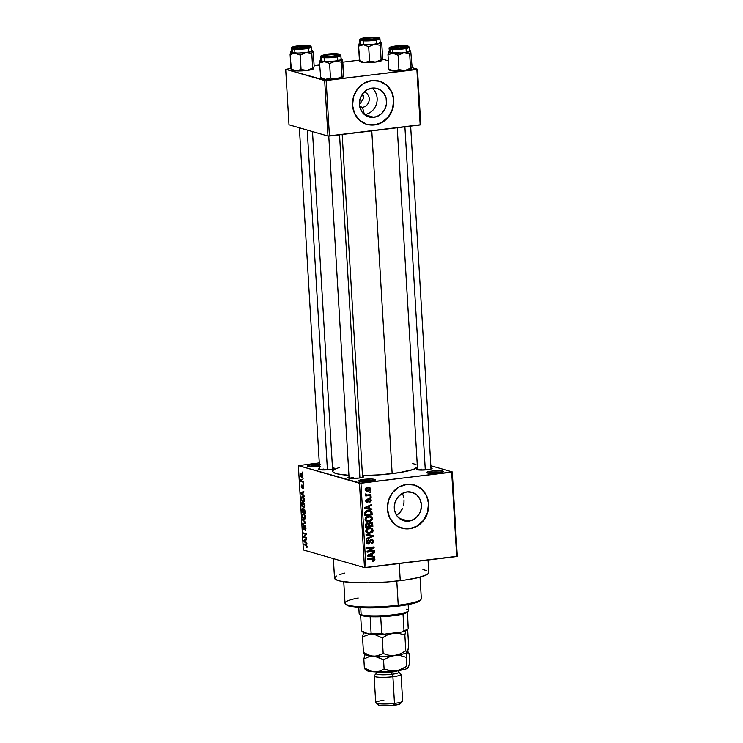 <?xml version="1.0" encoding="UTF-8"?>
<svg xmlns="http://www.w3.org/2000/svg" width="743" height="743" viewBox="0 0 743 743"><rect width="100%" height="100%" fill="white"/><g stroke="black" fill="none" stroke-linecap="round" stroke-linejoin="round"><path stroke-width="1.11" d="M432.222 472.316A7.309 1.087 -3.4 0 0 428.256 473.17A7.309 1.087 176.6 0 1 432.222 472.316L432.287 473.384L432.222 472.316A7.309 1.087 176.6 0 1 441.909 472.362A7.309 1.087 -3.4 0 0 432.222 472.316L431.72 471.081L432.222 472.316M438.361 472.994A8.433 1.254 176.6 0 1 426.723 472.724A8.433 1.254 176.6 0 1 431.72 471.081L439.624 470.718L443.45 471.536L438.361 472.994L430.448 473.356L427.309 472.985L426.761 472.288L431.72 471.081A8.433 1.254 176.6 0 1 440.153 470.746A8.433 1.254 176.6 0 1 443.367 471.731A8.433 1.254 176.6 0 1 438.361 472.994M312.803 465.815A7.309 1.087 -3.4 0 0 308.837 466.669A7.309 1.087 176.6 0 1 312.803 465.815L312.868 466.873L312.803 465.815A7.309 1.087 176.6 0 1 319.444 465.489A7.309 1.087 -3.4 0 0 312.803 465.815L312.292 464.57L312.803 465.815M320.382 466.288L318.942 466.493A8.433 1.254 176.6 0 1 307.305 466.214A8.433 1.254 176.6 0 1 312.292 464.57L320.205 464.217M364.172 480.619A7.309 1.087 -3.4 0 0 360.197 481.473A7.309 1.087 176.6 0 1 364.172 480.619L364.228 481.687L364.172 480.619A7.309 1.087 176.6 0 1 373.85 480.665A7.309 1.087 -3.4 0 0 364.172 480.619L363.661 479.384L364.172 480.619M370.302 481.297A8.433 1.254 176.6 0 1 358.674 481.018A8.433 1.254 176.6 0 1 363.661 479.384L371.565 479.021L375.401 479.839L370.302 481.297L362.398 481.659L358.563 480.842L363.661 479.384A8.433 1.254 176.6 0 1 372.094 479.049A8.433 1.254 176.6 0 1 375.317 480.034A8.433 1.254 176.6 0 1 370.302 481.297M359.826 107.094A7.867 7.179 106.1 0 0 362.491 107.308L364.432 114.561L362.491 107.308A7.867 7.179 -73.9 0 1 359.844 107.103A7.867 7.179 -73.9 0 1 359.826 107.094M359.696 106.509L362.491 107.308L359.696 106.509M373.859 117.31A14.795 13.495 -73.9 0 1 368.89 116.92A14.795 13.495 -73.9 0 1 359.491 101.642A14.795 13.495 -73.9 0 1 372.122 88.101L377.379 88.575L381.967 91.203L383.787 93.209L386.128 98.234L386.471 103.927L384.753 109.444L381.252 113.93L376.487 116.707L371.194 117.348L366.169 115.769L362.185 112.193L359.844 107.178L359.417 104.354L360.123 98.643L362.779 93.544L366.996 89.847L372.122 88.101A14.795 13.495 -73.9 0 1 377.091 88.491A14.795 13.495 -73.9 0 1 386.49 103.76A14.795 13.495 -73.9 0 1 373.859 117.31L364.479 114.608L373.859 117.31M366.847 124.332A22.485 20.507 106.1 0 0 374.305 124.898L374.481 124.954A22.485 20.507 -73.9 0 1 366.94 124.36A22.485 20.507 -73.9 0 1 352.656 101.141A22.485 20.507 -73.9 0 1 371.844 80.56L364.051 83.207L357.652 88.835L353.603 96.581L352.544 105.274L354.615 113.568L359.519 120.227L366.494 124.22L374.481 124.954L382.274 122.298L388.682 116.67L392.722 108.924L393.79 100.24L391.719 91.937L386.815 85.278L379.84 81.284L371.844 80.56A22.485 20.507 -73.9 0 1 379.394 81.154A22.485 20.507 -73.9 0 1 393.679 104.364A22.485 20.507 -73.9 0 1 374.481 124.954L374.305 124.898A22.485 20.507 106.1 0 0 393.493 104.364A22.485 20.507 106.1 0 0 379.301 81.126M408.724 521.131A14.795 13.495 -73.9 0 1 403.765 520.741A14.795 13.495 -73.9 0 1 394.366 505.463A14.795 13.495 -73.9 0 1 406.988 491.922L412.254 492.395L416.842 495.024L420.064 499.407L421.43 504.868L420.733 510.58L419.628 513.264L416.117 517.75L411.362 520.527L406.059 521.168L401.044 519.589L397.059 516.014L394.719 510.998L394.292 508.184L394.988 502.463L397.654 497.364L401.861 493.668L406.988 491.922A14.795 13.495 -73.9 0 1 411.956 492.312A14.795 13.495 -73.9 0 1 421.355 507.58A14.795 13.495 -73.9 0 1 408.724 521.131L399.353 518.428L408.724 521.131M401.712 528.152A22.485 20.507 106.1 0 0 409.179 528.719L409.356 528.775A22.485 20.507 -73.9 0 1 401.805 528.18A22.485 20.507 -73.9 0 1 387.521 504.961A22.485 20.507 -73.9 0 1 406.718 484.38L398.926 487.036L392.518 492.655L388.478 500.401L387.409 509.094L389.49 517.397L394.384 524.047L397.672 526.425L405.306 528.84L409.356 528.775L417.148 526.118L423.556 520.49L427.596 512.744L428.665 504.06L426.584 495.757L421.69 489.098L414.715 485.105L406.718 484.38A22.485 20.507 -73.9 0 1 414.269 484.975A22.485 20.507 -73.9 0 1 428.553 508.184A22.485 20.507 -73.9 0 1 409.356 528.775L409.179 528.719A22.485 20.507 106.1 0 0 428.367 508.184A22.485 20.507 106.1 0 0 414.167 484.947M323.799 469.065A6.743 1.003 -3.4 0 0 320.242 469.808A6.743 1.003 176.6 0 1 323.799 469.065L323.855 469.975L323.799 469.065M332.975 468.972L329.493 469.613A7.867 1.17 176.6 0 1 318.636 469.362A7.867 1.17 176.6 0 1 319.62 468.527M430.736 467.811L432.12 468.378L431.562 468.861L427.364 469.743A7.867 1.17 176.6 0 1 416.507 469.483A7.867 1.17 176.6 0 1 417.492 468.647M353.204 477.545A6.743 1.003 -3.4 0 0 349.647 478.288A6.743 1.003 176.6 0 1 353.204 477.545M362.268 476.161L363.652 476.727L363.086 477.21L358.897 478.093A7.867 1.17 176.6 0 1 348.04 477.833A7.867 1.17 176.6 0 1 349.024 476.997M333.087 467.719A7.867 1.17 176.6 0 1 334.174 468.434A7.867 1.17 176.6 0 1 329.493 469.613L319.917 469.762L318.533 469.195L319.806 468.471M421.671 469.195L421.727 470.105L421.671 469.195A6.743 1.003 176.6 0 0 418.114 469.929M428.497 571.822L428.618 573.197L426.937 574.645L418.476 577.562L404.406 580.144L386.88 581.992L368.556 582.818L352.228 582.512L340.378 581.11L335.548 579.456L334.526 578.156A47.218 7.003 -3.4 0 0 400.254 580.682L399.232 563.538L400.254 580.682A47.218 7.003 -3.4 0 0 428.785 572.528L428.042 560.027M417.817 466.855L413.192 469.502L399.474 472.613L380.054 474.814L362.454 475.585A42.722 6.334 -3.4 0 0 392.155 473.635L371.788 130.87L392.155 473.635A42.722 6.334 -3.4 0 0 417.417 467.356M360.216 103.723L360.866 102.515L360.216 103.723M359.148 103.036L360.578 103.779L359.148 103.036M362.881 94.565L361.98 94.667L362.881 94.565M363.271 95.503L363.448 98.54L360.866 102.515L363.448 98.54L362.593 94.045L363.271 95.503M430.838 465.75L452.283 471.935L457.298 556.275L452.283 471.935L430.838 465.75M359.473 483.256L364.488 567.596L303.385 549.978L298.37 465.638L359.473 483.256L451.698 472.186L456.704 556.535L365.965 567.596L360.949 483.256L452.283 471.935L451.698 472.186L456.704 556.535L457.298 556.275L364.488 567.596L365.965 567.596L360.949 483.256L298.37 465.638L319.286 462.908L298.37 465.638L303.385 549.978L364.488 567.596L359.473 483.256M301.621 473.412L300.59 475.056L301.881 477.359L302.522 477.275L301.881 477.359L302.93 475.724L302.197 473.746L301.036 473.467L300.599 475.176L301.091 476.755L302.076 477.396L302.93 475.724L301.286 473.375M303.237 481.51L301.593 480.916L300.971 479.374L301.017 481.575L303.274 482.226L303.237 481.51L301.593 480.916L300.971 479.374L301.017 481.575L303.274 482.226L303.237 481.51M302.772 485.151L302.54 487.25L301.918 487.482L301.593 486.489L301.816 484.975L301.268 486.424L302.234 488.179L302.68 485.996L303.348 485.811L302.977 488.578L303.599 487.064L303.06 485.328L302.317 485.42L302.02 487.454L301.816 484.975L301.277 486.581L302.141 488.216L302.949 485.913L303.311 488.457L303.599 487.064L302.624 485.133M302.587 496.5L301.203 497.717L301.333 500.801L303.023 500.596L301.333 500.801L304.435 501.692L304.017 497.996L302.587 496.5L301.286 497.281L301.333 500.801L304.435 501.692L304.305 499.621L302.085 496.445M302.559 508.491L302.02 512.401L303.711 512.196L302.02 512.401L305.122 513.292L304.853 509.986L303.952 508.695L303.246 509.438L302.652 508.528L302.011 508.844L302.02 512.401L305.122 513.292L303.952 508.695L303.246 509.438L302.401 508.472M305.661 522.44L302.429 519.329L305.327 522.728L302.689 523.601L302.726 524.335L305.707 523.128L302.429 519.329L305.327 522.728L302.689 523.601L302.726 524.335L305.707 523.128L305.661 522.44M306.562 537.505L304.082 536.79L306.385 534.533L306.339 533.771L303.237 532.88L303.283 533.585L305.763 534.301L303.46 536.567L303.506 537.319L306.599 538.211L306.562 537.505L304.082 536.79L306.385 534.533L306.339 533.771L303.237 532.88L303.283 533.585L305.763 534.301L303.46 536.567L303.506 537.319L306.599 538.211L306.562 537.505M306.98 547.526L306.692 545.028L303.896 543.978L303.943 544.684L306.543 545.576L306.255 547.73L306.943 547.582L307.128 546.486L306.005 544.582L303.896 543.978L303.943 544.684L306.488 545.52L306.255 547.73L306.98 547.526L306.255 547.73M306.915 543.43L305.949 542.548L305.8 540.105L306.692 539.762L306.645 539.019L303.683 540.384L306.952 544.164L305.949 542.548L305.8 540.105L303.683 540.384L303.729 541.127L306.952 544.164L306.915 543.43M305.011 525.663L304.342 526.518L304.806 526.462L304.509 528.7L303.803 528.877L303.228 527.409L303.664 525.468L302.865 527.326L304.147 529.545L305.057 526.369L305.624 526.295L305.057 526.369L306.023 527.911L305.132 530.158L306.042 528.115L305.364 525.905L304.435 526.081L303.971 528.886L303.237 527.539L303.664 525.468L302.865 527.326L303.348 529.155L304.138 529.555L305.224 526.462L305.661 528.617L305.048 529.434L305.614 530.065L306.042 528.115L304.834 525.645M303.636 513.859C302.772 513.487 302.29 514.24 302.206 516.116L303.998 519.32L305.113 518.781L305.187 515.837L303.785 513.905L302.345 514.685L302.54 517.741L303.441 519.051L304.537 519.32L305.382 517.035L304.788 514.88L303.218 513.812M302.949 502.259C302.076 501.887 301.602 502.639 301.509 504.516L303.311 507.71L304.5 507.005L304.5 504.228L302.949 502.259L301.649 503.085L301.853 506.141L303.85 507.72L304.695 505.435L304.101 503.28L302.531 502.212M304.082 495.804L303.116 494.931L302.977 492.488L303.868 492.145L303.822 491.402L300.859 492.767L304.128 496.547L303.116 494.931L302.977 492.488L303.868 492.145L303.822 491.402L300.859 492.767L300.896 493.501L304.128 496.547L304.082 495.804M303.358 483.535L303.395 484.241L303.358 483.535M303.07 478.687L302.661 479.272L303.07 478.687M302.67 472.028L302.271 472.613L302.67 472.028M370.803 491.81L369.773 491.931L369.819 492.637L370.85 492.516L370.803 491.81L369.773 491.931L369.819 492.637L370.85 492.516L370.803 491.81M371.091 496.649L370.06 496.779L370.107 497.485L371.138 497.355L371.091 496.649L370.06 496.779L370.107 497.485L371.138 497.355L371.091 496.649M371.825 508.927L369.633 508.574L369.485 506.132L371.602 505.259L371.565 504.525L364.479 507.655L364.525 508.398L371.871 509.67L371.825 508.927L369.633 508.574L369.485 506.132L371.602 505.259L371.565 504.525L364.479 507.655L364.525 508.398L371.871 509.67L371.825 508.927M368.045 521.038L367.274 521.187L369.039 521.697L371.704 520.49L372.494 518.846L371.946 517.174L370.432 516.32L368.324 516.301L365.37 518.122L365.212 520.1L366.253 521.307L370.32 521.382L371.481 520.694L370.636 520.453L371.481 520.694L372.484 518.53L370.599 516.366M368.714 532.638L365.779 530.688L366.615 530.929L367.729 529.072L366.838 528.812L369.345 528.57L367.971 528.18L371.231 528.737L372.132 529.518L372.299 530.743L371.472 531.951L367.943 532.517L366.615 530.929L367.729 529.072L370.952 528.644L372.336 530.242L369.698 532.592L367.961 532.787L369.735 533.298L372.94 531.347L372.633 528.775L369.317 527.864L366.067 529.722L365.816 531.375L366.68 532.731L368.454 533.344L371.008 532.982L372.169 532.304L371.324 532.053L372.169 532.304L373.181 530.14L371.286 527.976M368.519 543.3L366.438 541.879L367.283 542.121L368.602 540.551L367.432 540.217L368.602 540.551L368.472 539.855L366.438 542.241L368.537 544.015L366.996 543.57L368.537 544.015L370.404 541.898L369.68 541.693L370.404 541.898L371.667 539.975L370.59 539.659L372.986 541.257L371.537 543.848L373.84 541.21L372.429 539.316L370.218 540.04L368.899 543.217L367.739 543.133L367.293 542.251L368.472 539.855L366.968 540.598L366.438 542.241L367.413 543.857L369.234 543.811L370.896 540.402L372.048 539.975L372.977 541.601L371.398 543.152L371.537 543.848L372.68 543.477L373.84 541.21L371.611 539.269L369.958 540.551L369.243 542.994L366.262 542.761M374.648 556.544L372.457 556.201L372.317 553.758L374.435 552.876L374.388 552.142L367.311 555.272L367.348 556.015L374.695 557.287L374.648 556.544L372.457 556.201L372.317 553.758L374.435 552.876L374.388 552.142L367.311 555.272L367.348 556.015L374.695 557.287L374.648 556.544M374.481 560.751L374.899 559.368L374.017 558.327L367.525 558.875L367.562 559.581L373.72 559.033L374.017 560.027L372.633 560.686L372.772 561.383L374.481 560.751L373.506 560.463L374.481 560.751L374.927 559.581L373.98 558.318L367.525 558.875L367.562 559.581L373.488 558.959L374.082 559.646L372.633 560.686L372.772 561.383L374.481 560.751M374.305 550.628L368.528 551.334L374.128 547.656L374.082 546.894L366.866 547.777L366.903 548.483L372.689 547.777L367.079 551.464L367.126 552.216L374.342 551.334L374.305 550.628L368.528 551.334L374.128 547.656L374.082 546.894L366.866 547.777L366.903 548.483L372.689 547.777L367.079 551.464L367.126 552.216L374.342 551.334L374.305 550.628M373.404 535.564L366.058 534.226L366.104 534.96L372.587 536.047L366.308 538.489L366.355 539.223L373.45 536.251L373.404 535.564L366.058 534.226L366.104 534.96L372.587 536.047L366.308 538.489L366.355 539.223L373.45 536.251L373.404 535.564M372.735 524.224L372.373 522.97L371.314 522.357L369.475 522.663L368.769 523.518L366.513 523.146L365.565 524.317L365.649 527.298L372.865 526.415L372.735 524.224L371.853 523.973L372.735 524.224L371.5 522.394L368.769 523.518L367.209 522.933L365.51 525.097L365.649 527.298L372.865 526.415L372.735 524.224M372.048 512.744L370.711 510.729L366.698 510.878L364.943 512.447L364.952 515.688L372.169 514.815L372.048 512.744L371.156 512.484L372.048 512.744L370.395 510.627L368.24 510.515L364.906 512.577L364.952 515.688L372.169 514.815L372.048 512.744M367.404 501.571L365.965 500.522L366.708 500.736L367.497 499.733L366.485 499.435L367.497 499.733L367.367 499.036L365.965 500.856L367.553 502.268L366.401 501.934L367.553 502.268L369.057 500.327L368.175 500.067L369.057 500.327L369.308 499.593L368.426 499.342L369.773 499.352L368.677 499.036L370.646 500.206L369.81 502.092L371.398 500.16L370.255 498.683L368.639 499.064L367.646 501.488L366.726 500.903L367.367 499.036L365.955 500.698L366.438 501.971L367.859 502.203L369.308 499.593L370.107 499.38L370.646 500.42L369.68 501.395L369.81 502.092L370.432 501.859L371.398 500.16L369.596 498.664L367.404 501.571L365.407 501.051M370.971 494.634L367.172 494.968L365.825 493.742L365.584 494.346L366.559 495.172L365.723 495.275L365.77 495.98L371.017 495.34L370.971 494.634L367.172 494.968L365.825 493.742L365.584 494.448L366.559 495.172L365.723 495.275L365.77 495.98L371.017 495.34L370.971 494.634M370.72 488.82L369.67 487.343L367.609 487.222L365.76 488.132L365.315 489.73L367.2 491.151L370.237 490.185L370.72 488.82L369.903 488.588L370.72 488.82L369.438 487.259L367.831 487.194L365.287 489.488L366.587 491.049L368.119 491.123L370.72 488.82M397.505 514.648L399.567 512.949L397.505 514.648M401.266 510.84L399.567 512.949L402.585 508.37L401.266 510.84M403.486 505.649L403.969 502.77L403.486 505.649M404.016 499.835L403.969 502.77L404.016 499.835M402.817 494.401L403.625 497.021L402.817 494.401M324.672 80.541L327.969 136.034L288.999 124.796L285.702 69.303L324.672 80.541L416.888 69.48L420.185 124.963L329.446 136.034L326.149 80.541L417.473 69.22L420.77 124.713L417.473 69.22L411.798 67.585L417.473 69.22L416.888 69.48L420.185 124.963L420.77 124.713L327.969 136.034L329.446 136.034L326.149 80.541L285.702 69.303L290.94 68.486L285.702 69.303L288.999 124.796L327.969 136.034L324.672 80.541M314.122 65.663L319.629 64.985L314.122 65.663M342.811 62.161L359.408 60.137L342.811 62.161M382.404 59.106L388.348 60.824L382.404 59.106M332.688 471.322A42.722 6.334 -3.4 0 0 348.922 475.297L337.981 474.015L333.616 472.529L332.688 471.341L312.497 131.567M319.499 466.418A8.433 1.254 176.6 0 1 318.942 466.493L307.881 466.474L307.203 466.037L307.797 465.517L312.292 464.57A8.433 1.254 176.6 0 1 319.369 464.189M362.491 476.198A7.867 1.17 176.6 0 1 363.568 476.913A7.867 1.17 176.6 0 1 358.897 478.093L349.321 478.241L347.938 477.675L349.21 476.941M430.959 467.849A7.867 1.17 176.6 0 1 432.036 468.564A7.867 1.17 176.6 0 1 427.364 469.743L418.783 470.003L416.405 469.316L417.677 468.592M332.836 470.709L334.359 469.4L339.57 467.403M412.671 463.558L415.969 464.505M417.046 465.044L417.705 465.62M333.366 558.625L334.526 578.128L336.384 576.001M339.811 574.534L344.845 573.085M422.934 569.537L426.584 570.596M405.13 528.784L413.173 527.799M416.972 526.072L423.371 520.444L427.42 512.698L428.479 504.005L427.829 499.723M426.408 495.711L421.513 489.052L414.529 485.058M370.255 124.963L378.308 123.979M382.097 122.242L388.505 116.623L392.545 108.877L393.614 100.184L392.954 95.903M391.533 91.881L386.639 85.231L379.664 81.238M364.46 114.589A14.795 13.495 106.1 0 0 376.534 103.723A14.795 13.495 106.1 0 0 372.094 88.101A14.795 13.495 -73.9 0 1 376.534 103.723A14.795 13.495 -73.9 0 1 364.46 114.589M364.191 91.974A7.867 7.179 -73.9 0 1 364.209 91.983A7.867 7.179 -73.9 0 1 369.206 100.11A7.867 7.179 -73.9 0 1 362.491 107.308A7.867 7.179 106.1 0 0 369.206 100.101A7.867 7.179 106.1 0 0 364.191 91.974M373.488 558.959L371.723 558.448L372.308 559.135L371.723 558.448L374.082 559.646M370.785 558.476L372.522 558.977L370.785 558.476M372.865 558.234L373.135 558.847M373.98 559.312L374.927 559.581L373.98 559.312M373.135 558.857L372.763 558.123M371.723 558.448L373.58 558.977M372.893 556.266L374.695 557.287L367.339 555.81L372.921 556.776L372.893 556.266M373.395 552.578L374.435 552.876L373.395 552.578M371.361 553.479L372.317 553.758L371.361 553.479M370.581 553.823L371.481 554.092L370.571 553.832M371.593 555.95L372.457 556.201L371.593 555.95M371.602 556.061L367.311 555.281L371.481 554.092L371.602 556.061L368.073 555.504L371.481 554.092L371.602 556.061M372.605 550.832L374.342 551.334L372.605 550.832M368.491 551.325L367.079 551.492L368.491 551.325M370.952 547.275L372.689 547.777L370.952 547.275M372.354 547.108L374.128 547.656L371.788 547.517L372.354 547.145M367.655 551.083L368.528 551.334L367.655 551.083M371.667 539.975L370.395 539.492M367.683 543.17L366.903 543.486M367.683 543.96L368.537 544.015M366.745 542.789L367.469 542.483M372.484 539.334L371.611 539.269M371.509 539.288L371.918 539.929M372.011 540.263L371.389 539.177M366.763 543.505L368.064 542.827M371.649 535.239L373.45 536.251L371.611 535.768L371.649 535.239M370.813 535.536L366.085 534.756L370.813 535.536M371.955 528.245L369.317 527.864C367.311 527.985 366.132 529.044 365.77 531.031L367.627 533.195L369.735 533.298L366.838 532.842M370.32 527.818L371.175 528.719M372.28 529.87L373.181 530.14L372.28 529.87M366.689 532.833L369.234 532.471M371.296 529.025L370.181 527.734M368.045 528.022L369.002 528.087M366.949 532.127L366.457 532.072M366.02 531.96L367.943 532.517M370.952 528.644L368.472 528.022M371.129 525.914L372.865 526.415L371.129 525.914M369.41 526.109L368.602 526.211L369.41 526.109M366.41 526.471L365.602 526.573L366.41 526.471M367.98 522.988L367.209 522.933M366.977 522.979L368.769 523.518L366.931 522.923M370.497 522.329L370.85 522.988M370.915 523.267L370.302 522.162M367.599 523.62L367.794 523.063M368.602 526.22L365.584 526.239L366.448 526.481L366.373 525.255L365.51 525.004L366.373 525.255L367.376 523.629L366.253 523.304L368.407 524.168L368.528 524.892L368.602 526.22L366.448 526.481L366.429 524.279L367.376 523.629L368.407 524.168L368.602 526.22M366.754 524.382L366.643 523.657M371.974 525.812L368.584 525.868L369.447 526.118L369.364 524.725L368.482 524.474L369.364 524.725L370.534 523.044L369.401 522.71L371.751 523.592L371.974 525.812L369.447 526.118L369.429 523.843L370.534 523.044L371.751 523.592L371.974 525.812M367.376 523.629L368.407 524.168M371.268 516.645L368.63 516.264C366.624 516.385 365.445 517.444 365.082 519.431L366.94 521.595L369.039 521.697L366.15 521.233M369.633 516.218L370.478 517.109M371.584 518.27L372.484 518.53L371.584 518.27M365.993 521.224L368.547 520.871M370.608 517.425L369.494 516.134M367.358 516.422L368.314 516.487M366.253 520.527L365.77 520.471M369.011 520.992L367.256 520.917L365.082 519.078L365.928 519.32L367.042 517.472L366.141 517.212L368.649 516.97L367.283 516.571L370.265 517.035L371.649 518.642L369.011 520.992L367.07 520.862L365.928 519.32L366.921 517.537L369.615 516.933L371.546 518.14L371.138 520.016L369.011 520.992M365.333 520.36L367.256 520.917M370.265 517.035L367.785 516.422M370.441 514.314L372.169 514.815L370.441 514.314M365.723 514.871L364.915 514.973L365.723 514.871M369.42 510.469L370.088 511.295M370.181 511.565L369.225 510.348M367.404 510.664L366.503 510.71M370.051 511.286L371.054 512.103L371.286 514.212L365.76 514.88L365.955 512.261L368.277 511.221L370.051 511.286L371.286 514.212L364.897 514.63L365.76 514.88L365.686 513.636L364.822 513.385L365.686 513.636L365.77 512.605L364.971 512.382L365.77 512.605L368.277 511.221L366.875 510.822L370.107 511.305L368.287 510.775M370.07 508.649L371.871 509.67L364.507 508.193L370.098 509.159L370.07 508.649M370.571 504.961L371.602 505.259L370.571 504.961M368.537 505.862L369.485 506.132L368.537 505.862M367.748 506.206L368.658 506.475L367.739 506.215M368.769 508.333L369.633 508.574L368.769 508.333M368.769 508.444L364.479 507.664L368.658 506.475L368.769 508.444L365.25 507.878L368.658 506.475L368.769 508.444M369.773 499.352L368.324 498.859M366.912 502.222L367.553 502.268M370.358 498.711L369.596 498.664M369.327 498.711L369.559 499.222M369.577 499.305L369.067 498.451M366.095 501.692L366.643 501.358M370.079 497.048L371.138 497.355L370.079 497.048M369.28 494.838L371.017 495.34L369.28 494.838M367.869 494.996L366.522 495.163L367.869 494.996M365.63 494.114L366.522 494.364L365.63 494.114M367.172 494.968L366.522 494.364M369.791 492.21L370.85 492.516L369.791 492.21M367.228 490.426L366.355 490.612L368.119 491.123L365.844 490.649M368.407 487.148L369.977 488.894L368.073 490.417L365.287 489.2L366.039 489.414L367.924 487.891L366.615 487.51L369.104 487.937L369.977 488.978L369.02 490.185L366.828 490.343L366.039 489.414L366.689 488.272L368.872 487.891M365.435 490.64L367.256 490.417M368.927 488.058L368.296 487.064M366.791 487.352L367.413 487.454M369.104 487.937L366.996 487.362M370.534 523.044L371.751 523.592M306.766 546.346L306.172 547.015M306.813 545.204L306.07 545.297L306.813 545.204M305.633 544.48L303.943 544.684L305.633 544.48M304.361 541.043L303.729 541.127L304.361 541.043M306.645 539.019L303.683 540.384L306.692 539.762L306.645 539.019M305.577 542.204L304.026 540.793L305.81 540.198L305.93 542.167L304.026 540.793L305.457 540.245L305.577 542.204M305.197 537.115L303.506 537.319L305.197 537.115M304.426 536.446L303.46 536.567L304.426 536.446M306.367 534.236L305.763 534.301L306.367 534.236M304.974 533.381L303.283 533.585L304.974 533.381M305.614 526.276L305.057 526.369M304.026 528.858L304.491 528.793M305.345 523.276L302.689 523.601L305.345 523.276M305.679 522.766L304.853 522.858L305.679 522.766M305.419 522.199L304.816 522.273L305.419 522.199M303.116 519.989L302.475 520.072L303.116 519.989M303.998 519.32L305.02 518.93M303.961 518.614L302.568 516.218L302.986 514.658L304.5 514.462L303.664 514.565L305.373 516.896L303.961 518.614L302.624 516.747L302.884 514.75L304.082 514.76L305.029 517.184L304.704 518.419L303.961 518.614L305.224 518.54M304.584 509.28L303.246 509.438L304.584 509.28L303.868 509.392L304.611 509.326L303.998 509.401L304.89 510.2L304.714 512.484L303.627 512.168L303.998 509.401L305.067 512.438L303.627 512.168L303.116 509.995L303.998 509.401M303.952 508.695L303.246 509.438M303.265 512.066L302.345 511.797L303.144 509.15L302.652 509.215L303.618 512.02L302.345 511.797L302.54 509.196L303.265 512.066M303.135 509.122L302.652 509.215M303.311 507.71L304.333 507.32M303.274 507.014L301.872 504.618L302.299 503.057L303.813 502.853L302.977 502.955L304.686 505.296L303.274 507.014L301.937 505.147L302.197 503.141L303.395 503.16L304.342 505.584L304.017 506.81L303.274 507.014L304.528 506.93M304.026 500.884L301.649 500.197L301.584 497.959L303.488 497.095L302.624 497.206L303.868 497.652L303.395 497.708L304.379 500.838L301.649 500.197L302.02 497.206L303.618 498.024L304.026 500.884M301.537 493.426L300.896 493.501L301.537 493.426M302.977 492.507L300.859 492.767L302.977 492.507M302.745 494.587L301.194 493.176L302.977 492.581L303.098 494.541L301.194 493.176L302.624 492.618L302.745 494.587M301.593 486.489L301.853 485.699M302.717 481.362L301.017 481.575L302.717 481.362M301.834 476.653L300.915 475.167L302.438 474.034L301.686 474.127L302.921 475.576L301.834 476.653L300.961 475.501L301.054 474.34L301.825 474.173L302.615 475.78L301.834 476.653L302.884 476.588M302.401 473.978L301.686 474.127M302.986 514.658L303.664 514.565M302.299 503.057L302.977 502.955M303.413 497.011L302.624 497.206M345.504 603.938L346.675 604.96A37.094 5.498 -3.4 0 0 397.849 606.167L398.229 605.192A38.218 5.665 176.6 0 1 345.504 603.938A38.218 5.665 176.6 0 1 358.228 598.004M343.749 581.695L345.021 603.112A38.218 5.665 -3.4 0 0 398.229 605.192L396.799 581.082L398.229 605.192A38.218 5.665 -3.4 0 0 421.327 598.579L420.055 577.162M420.139 600.288L417.631 602.006L409.764 604.263L383.713 607.44L360.114 607.607L350.807 606.502L346.433 604.709M420.947 599.452A38.218 5.665 176.6 0 1 398.229 605.192L397.849 606.167A37.094 5.498 -3.4 0 0 419.906 600.604L420.947 599.452M389.267 69.796L389.741 70.213A10.941 1.625 -3.4 0 0 390.493 70.548L388.84 69.071L387.985 54.657L392.936 53.255L398.09 55.196L403.783 52.818L409.681 53.775L410.73 51.1L412.021 66.238L410.73 51.1M406.43 46.252A7.867 1.17 176.6 0 1 406.988 46.846A7.867 1.17 176.6 0 1 400.245 48.23A7.867 1.17 176.6 0 1 391.988 48.016L391.487 47.366L392.62 46.874L397.579 46.085L404.694 45.973L407.062 46.66L400.839 48.184L391.988 48.016A7.867 1.17 176.6 0 1 391.45 47.766A7.867 1.17 176.6 0 1 397.022 46.14A7.867 1.17 176.6 0 1 406.43 46.252L405.548 47.376L406.43 46.252M389.964 48.927A0.678 0.613 -73.9 0 1 390.549 48.193A9.445 1.402 176.6 0 1 395.49 46.057A9.445 1.402 176.6 0 1 407.87 46.075A0.678 0.613 -73.9 0 1 408.102 46.094A0.678 0.613 106.1 0 0 407.87 46.075L397.254 45.871L391.301 46.828L389.787 47.701L394.069 48.611L401.164 48.388L407.118 47.441L408.631 46.568L407.87 46.075A9.445 1.402 176.6 0 1 402.929 48.202A9.445 1.402 176.6 0 1 390.549 48.193A0.678 0.613 106.1 0 0 389.964 48.927A10.114 1.495 176.6 0 1 389.146 48.397C388.413 47.923 389.573 47.283 392.638 46.493C398.833 45.499 403.988 45.36 408.093 46.094L409.347 47.199A10.114 1.495 176.6 0 1 401.322 49.149A10.114 1.495 176.6 0 1 389.964 48.927L390.196 52.707L389.964 48.927A10.114 1.495 -3.4 0 0 400.681 49.205A10.114 1.495 -3.4 0 0 409.272 47.394M389.146 48.397L389.369 52.168A10.114 1.495 -3.4 0 0 390.196 52.707L401.573 52.92L407.944 51.899L409.402 51.267L409.356 50.682M411.446 68.672L412.021 66.238L411.371 68.885L410.535 68.189L409.681 53.775L410.535 68.189L404.833 70.566L398.945 69.61L398.09 55.196L398.945 69.61L393.985 71.012L388.84 69.071L389.601 69.981M410.712 51.081L410.257 50.691A10.941 1.625 176.6 0 0 409.532 50.357L410.322 51.128L409.003 51.815L401.034 53.087L391.849 53.18L389.434 52.799L388.626 52.01L387.985 54.657L388.84 69.071L393.985 71.012L390.493 70.548A10.941 1.625 -3.4 0 0 393.985 71.012A10.941 1.625 -3.4 0 0 404.833 70.566L393.985 71.012L398.945 69.61L404.833 70.566A10.941 1.625 -3.4 0 0 411.343 68.932A10.941 1.625 -3.4 0 0 411.343 68.923L411.343 68.923M411.371 68.885L404.833 70.566L410.535 68.189L411.176 69.025M388.83 51.88L387.985 54.657L392.936 53.255A10.941 1.625 176.6 0 1 388.626 52.01L389.945 51.332M390.094 51.555L389.546 51.871M389.369 52.177L390.196 52.707A10.114 1.495 -3.4 0 0 401.554 52.92A10.114 1.495 -3.4 0 0 409.569 50.97L409.347 47.199M395.555 53.858L398.09 55.196L403.783 52.818A10.941 1.625 176.6 0 1 392.936 53.255L395.555 53.858M410.257 50.691A10.941 1.625 176.6 0 1 410.322 51.128A10.941 1.625 176.6 0 1 403.783 52.818L409.681 53.775L410.517 50.998M388.626 52.01A10.941 1.625 176.6 0 1 388.654 51.973A10.941 1.625 176.6 0 1 389.332 51.555M400.059 47.905L393.66 47.58L398.359 46.354A5.619 0.836 176.6 0 1 404.749 46.679A5.619 0.836 176.6 0 1 400.059 47.905A5.619 0.836 176.6 0 1 393.651 47.338A5.619 0.836 176.6 0 1 398.359 46.354L404.759 46.679L400.059 47.905M404.907 126.83L425.293 469.947L404.907 126.83M373.246 39.119L375.373 38.441L374.249 37.884L366.373 38.199A5.619 0.836 176.6 0 1 375.345 38.199A5.619 0.836 176.6 0 1 373.246 39.119A5.619 0.836 176.6 0 1 366.986 39.537A5.619 0.836 176.6 0 1 364.256 38.859L367.023 39.546L373.246 39.119M366.373 38.199L364.237 38.877A5.619 0.836 176.6 0 1 366.373 38.199M334.396 56.301L334.174 55.948A5.619 0.836 176.6 0 1 327.914 56.366A5.619 0.836 176.6 0 1 325.183 55.688A5.619 0.836 176.6 0 1 327.301 55.019L325.137 55.864L328.954 56.375L334.174 55.948L336.338 55.103L332.52 54.592L327.301 55.019A5.619 0.836 176.6 0 1 336.282 55.028A5.619 0.836 176.6 0 1 334.174 55.948L334.396 56.301M359.928 477.953L339.542 134.799L359.928 477.953M302.252 48.119L302.187 47.784A5.619 0.836 176.6 0 1 295.779 47.208A5.619 0.836 176.6 0 1 300.488 46.233L306.943 46.716L303.255 47.682L298.017 47.877L295.89 47.125L300.488 46.233A5.619 0.836 176.6 0 1 306.878 46.549A5.619 0.836 176.6 0 1 302.187 47.784L302.252 48.119M327.422 469.817L307.24 130.053L327.422 469.817M358.795 607.514L359.148 613.412A24.733 3.669 -3.4 0 0 361.144 614.712A24.733 3.669 176.6 0 1 359.454 613.941L360.634 614.963A23.609 3.501 -3.4 0 0 362.24 615.696L361.144 614.712L360.726 607.644L361.144 614.712A24.733 3.669 -3.4 0 0 388.914 615.241A24.733 3.669 -3.4 0 0 408.52 610.477L408.167 604.579M406.523 609.176A24.733 3.669 176.6 0 1 408.279 611.043A24.733 3.669 176.6 0 1 387.084 615.399A24.733 3.669 176.6 0 1 361.144 614.712L362.24 615.696A23.609 3.501 -3.4 0 0 370.125 616.699L363.699 616.031L360.55 614.888M407.378 629.665L401.917 632.014L404.016 630.64L403.022 613.997L393.196 615.733L380.713 616.718A23.609 3.501 -3.4 0 0 403.022 613.997A23.609 3.501 -3.4 0 0 407.229 612.195A23.609 3.501 -3.4 0 0 407.248 612.176A23.609 3.501 176.6 0 1 403.022 613.997L404.016 630.64L401.917 632.014L383.936 634.206L381.707 633.361L380.713 616.718A23.609 3.501 176.6 0 1 370.125 616.699A23.609 3.501 -3.4 0 0 380.713 616.718L381.707 633.361A23.609 3.501 176.6 0 1 371.119 633.352L370.255 634.188L362.528 631.968L361.535 630.584L360.606 614.944L361.535 630.584L362.528 631.968L370.255 634.188A22.485 3.334 -3.4 0 0 383.936 634.206L370.255 634.188L371.119 633.352A23.609 3.501 -3.4 0 0 381.707 633.361L383.936 634.206L401.917 632.014A22.485 3.334 -3.4 0 0 407.173 629.99L408.223 628.838A23.609 3.501 176.6 0 1 404.016 630.64A23.609 3.501 -3.4 0 0 408.241 628.819L407.461 611.684M370.125 616.699L371.119 633.352L370.125 616.699M408.223 628.838A23.609 3.501 176.6 0 0 408.241 628.819L407.248 612.176M382.051 60.192L382.617 57.768L381.763 43.354L382.617 57.768L381.976 60.415A10.941 1.625 -3.4 0 0 381.168 59.626M362.212 44.831L363.531 44.775A10.941 1.625 176.6 0 1 360.03 44.32L358.581 46.177L363.531 44.775L368.686 46.716L369.54 61.13L365.909 62.477L363.271 62.347L359.436 60.592L358.581 46.177L362.212 44.831M377.026 37.772L376.153 38.896L377.026 37.772L377.667 38.181L377.1 38.664L372.912 39.546L362.593 39.537A7.867 1.17 176.6 0 1 362.055 39.295A7.867 1.17 176.6 0 1 367.618 37.661A7.867 1.17 176.6 0 1 377.026 37.772A7.867 1.17 176.6 0 1 377.583 38.367A7.867 1.17 176.6 0 1 370.841 39.75A7.867 1.17 176.6 0 1 362.593 39.537L361.952 39.128L362.51 38.645L366.708 37.763L377.026 37.772M379.952 42.212L379.998 42.788L378.54 43.419L374.054 44.246L366.327 44.71L360.792 44.227A10.114 1.495 -3.4 0 1 359.974 43.698L360.792 44.227L360.569 40.456L360.792 44.227A10.114 1.495 -3.4 0 0 372.15 44.441A10.114 1.495 -3.4 0 0 380.175 42.49L379.952 38.72A10.114 1.495 176.6 0 1 371.927 40.67A10.114 1.495 176.6 0 1 360.569 40.456A0.678 0.613 -73.9 0 1 361.144 39.713A9.445 1.402 176.6 0 1 366.085 37.587A9.445 1.402 176.6 0 1 378.466 37.596L367.85 37.401L361.906 38.348L360.383 39.221L364.674 40.131L371.769 39.918L377.713 38.961L379.079 38.376L378.466 37.596A0.678 0.613 -73.9 0 1 378.707 37.624A0.678 0.613 106.1 0 0 378.466 37.596A9.445 1.402 176.6 0 1 373.525 39.732A9.445 1.402 176.6 0 1 361.144 39.713A0.678 0.613 106.1 0 0 360.569 40.456A10.114 1.495 -3.4 0 0 371.286 40.726A10.114 1.495 -3.4 0 0 379.877 38.915M359.891 61.344L360.336 61.734A10.941 1.625 -3.4 0 0 364.59 62.533A10.941 1.625 -3.4 0 0 375.438 62.096L381.27 60.861L381.976 60.415L381.131 59.719L376.942 61.79L371.268 62.468L362.547 62.356L360.318 61.715L360.541 61.065M380.11 41.868L380.918 42.657L379.599 43.335L371.639 44.608L362.445 44.701L360.03 44.32L359.222 43.531L358.581 46.177L359.863 61.325L359.436 60.592L364.59 62.533L369.54 61.13L368.686 46.716L374.379 44.339L380.277 45.304L380.918 42.657L381.763 43.354L381.326 42.62M381.772 60.545L381.131 59.719L380.277 45.304L381.131 59.719L375.438 62.096L369.54 61.13L375.438 62.096A10.941 1.625 -3.4 0 0 381.939 60.452L381.939 60.452M359.426 43.4L359.222 43.531A10.941 1.625 176.6 0 1 359.259 43.493L360.541 42.853M360.689 43.085L360.141 43.4M360.569 40.456A10.114 1.495 176.6 0 1 359.751 39.918L359.974 43.698M380.137 41.877A10.941 1.625 176.6 0 1 380.862 42.212A10.941 1.625 176.6 0 1 380.918 42.657L381.122 42.527M359.259 43.493L358.581 46.177L360.03 44.32A10.941 1.625 176.6 0 1 359.222 43.531A10.941 1.625 176.6 0 1 359.937 43.075M374.379 44.339A10.941 1.625 176.6 0 1 363.531 44.775L368.686 46.716L374.379 44.339L380.277 45.304L380.918 42.657A10.941 1.625 176.6 0 1 374.379 44.339M320.8 78.154L319.509 63.006L323.14 61.66L325.778 61.79L329.613 63.545L335.316 61.167L341.204 62.133L342.263 59.449L343.545 74.597L342.69 60.183L341.789 59.041A10.941 1.625 176.6 0 1 341.854 59.486L337.768 60.805L329.716 61.613L322.425 61.428L320.159 60.359L319.509 63.006L320.8 78.154M320.818 78.173L321.273 78.563A10.941 1.625 -3.4 0 0 322.016 78.907L321.134 78.331M337.954 54.601A7.867 1.17 176.6 0 1 338.511 55.196A7.867 1.17 176.6 0 1 331.768 56.579A7.867 1.17 176.6 0 1 323.521 56.366L322.88 55.957L323.446 55.474L329.103 54.434L335.019 54.258L338.594 55.01L332.372 56.533L323.521 56.366A7.867 1.17 176.6 0 1 322.982 56.115A7.867 1.17 176.6 0 1 328.545 54.49A7.867 1.17 176.6 0 1 337.954 54.601L337.081 55.725L337.954 54.601M321.496 57.285A0.678 0.613 -73.9 0 1 322.081 56.542A9.445 1.402 176.6 0 1 327.022 54.415A9.445 1.402 176.6 0 1 339.402 54.425A0.678 0.613 -73.9 0 1 339.635 54.443A0.678 0.613 106.1 0 0 339.402 54.425L328.777 54.23L322.834 55.177L321.31 56.05L325.601 56.96L332.697 56.737L338.641 55.79L340.006 55.205L339.402 54.425A9.445 1.402 176.6 0 1 334.461 56.552A9.445 1.402 176.6 0 1 322.081 56.542A0.678 0.613 106.1 0 0 321.496 57.285A10.114 1.495 176.6 0 1 320.679 56.747C319.936 56.273 321.097 55.632 324.171 54.843C330.366 53.849 335.52 53.71 339.625 54.443L340.879 55.549A10.114 1.495 176.6 0 1 332.855 57.499A10.114 1.495 176.6 0 1 321.496 57.285L321.719 61.056L321.496 57.285A10.114 1.495 -3.4 0 0 332.214 57.555A10.114 1.495 -3.4 0 0 340.805 55.744M340.879 55.549L341.102 59.319A10.114 1.495 -3.4 0 1 333.078 61.27A10.114 1.495 -3.4 0 1 321.719 61.056L320.902 60.527A10.114 1.495 -3.4 0 0 321.719 61.056L327.254 61.539L334.991 61.075L340.387 59.932L340.879 59.041M342.978 77.021L343.545 74.597L342.904 77.244L342.059 76.548L341.204 62.133L342.059 76.548L336.365 78.925L330.477 77.959L329.613 63.545L330.477 77.959L325.518 79.362L320.363 77.421L325.518 79.362L322.016 78.907A10.941 1.625 -3.4 0 0 325.518 79.362A10.941 1.625 -3.4 0 0 336.365 78.925L325.518 79.362L330.477 77.959L336.365 78.925A10.941 1.625 -3.4 0 0 342.876 77.281L342.876 77.281M320.354 60.229L319.509 63.006L324.468 61.604A10.941 1.625 176.6 0 1 320.159 60.359L321.468 59.681M342.904 77.244L336.365 78.925L342.059 76.548L342.709 77.374M341.037 58.697L341.854 59.486A10.941 1.625 176.6 0 1 335.316 61.167A10.941 1.625 176.6 0 1 324.468 61.604L329.613 63.545L335.316 61.167L341.204 62.133L342.049 59.347M321.626 59.914L321.069 60.229M341.065 58.706A10.941 1.625 176.6 0 1 341.789 59.041M320.159 60.359A10.941 1.625 176.6 0 1 320.187 60.322A10.941 1.625 176.6 0 1 320.865 59.904M313.583 68.551L314.15 66.118L313.295 51.704L314.15 66.118L313.509 68.765A10.941 1.625 -3.4 0 0 312.692 67.975M293.745 53.18L295.064 53.124A10.941 1.625 176.6 0 1 291.562 52.669L290.114 54.527L295.064 53.124L300.218 55.066L301.073 69.48L297.441 70.826L294.804 70.696L290.968 68.941L290.114 54.527L293.745 53.18M308.559 46.131L307.676 47.246L308.559 46.131L309.19 46.54L308.633 47.013L304.435 47.905L294.117 47.886A7.867 1.17 176.6 0 1 293.578 47.645A7.867 1.17 176.6 0 1 299.15 46.01A7.867 1.17 176.6 0 1 308.559 46.131A7.867 1.17 176.6 0 1 309.116 46.716A7.867 1.17 176.6 0 1 302.373 48.109A7.867 1.17 176.6 0 1 294.117 47.886L293.485 47.478L294.042 46.995L298.24 46.112L308.559 46.131M311.484 50.561L310.983 51.462L305.587 52.595L297.859 53.059L292.324 52.577A10.114 1.495 -3.4 0 1 291.497 52.047L292.324 52.577L292.101 48.806L292.324 52.577A10.114 1.495 -3.4 0 0 303.683 52.799A10.114 1.495 -3.4 0 0 311.698 50.849L311.475 47.069A10.114 1.495 176.6 0 1 303.46 49.019A10.114 1.495 176.6 0 1 292.101 48.806A0.678 0.613 -73.9 0 1 292.677 48.063A9.445 1.402 176.6 0 1 297.618 45.936A9.445 1.402 176.6 0 1 309.998 45.955L299.383 45.75L293.429 46.698L291.915 47.571L294.757 48.397L303.293 48.267L310.091 47.023L310.76 46.438L309.998 45.955A0.678 0.613 -73.9 0 1 310.24 45.973A0.678 0.613 106.1 0 0 309.998 45.955A9.445 1.402 176.6 0 1 305.057 48.081A9.445 1.402 176.6 0 1 292.677 48.063A0.678 0.613 106.1 0 0 292.101 48.806A10.114 1.495 -3.4 0 0 302.81 49.075A10.114 1.495 -3.4 0 0 311.401 47.273M291.414 69.693L291.869 70.083A10.941 1.625 -3.4 0 0 296.123 70.882A10.941 1.625 -3.4 0 0 306.97 70.446L312.803 69.22L313.509 68.765L312.664 68.068L308.466 70.139L302.8 70.817L294.079 70.706L291.841 70.065L292.073 69.415M311.642 50.218L312.45 51.007L311.131 51.685L303.163 52.967L293.977 53.05L290.754 51.889L290.114 54.527L291.395 69.675L290.968 68.941L296.123 70.882L301.073 69.48L300.218 55.066L305.912 52.688L311.809 53.654L312.45 51.007L313.295 51.704L312.859 50.97M313.305 68.895L312.664 68.068L311.809 53.654L312.664 68.068L306.97 70.446L301.073 69.48L306.97 70.446A10.941 1.625 -3.4 0 0 313.472 68.802L313.472 68.802M290.959 51.75L292.073 51.202M292.222 51.434L291.674 51.75M292.101 48.806A10.114 1.495 176.6 0 1 291.275 48.276L291.497 52.047M311.661 50.227A10.941 1.625 176.6 0 1 312.385 50.561A10.941 1.625 176.6 0 1 312.45 51.007L312.645 50.877M290.754 51.889L290.114 54.527L291.562 52.669A10.941 1.625 176.6 0 1 290.754 51.889A10.941 1.625 176.6 0 1 290.792 51.843A10.941 1.625 176.6 0 1 291.47 51.425M305.912 52.688A10.941 1.625 176.6 0 1 295.064 53.124L300.218 55.066L305.912 52.688L311.809 53.654L312.45 51.007A10.941 1.625 176.6 0 1 305.912 52.688M376.107 671.431L376.237 673.65A11.238 1.662 -3.4 0 0 391.886 674.263L391.756 672.043A11.238 1.662 176.6 0 0 398.025 670.65A11.238 1.662 176.6 0 1 391.756 672.043L391.886 674.263A11.238 1.662 176.6 0 1 380.639 674.709A11.238 1.662 176.6 0 1 376.348 673.39L374.258 675.693A13.485 1.997 -3.4 0 0 379.404 677.272A13.485 1.997 -3.4 0 0 392.908 676.734A13.485 1.997 -3.4 0 0 400.886 674.115L398.536 672.071A11.238 1.662 176.6 0 1 391.886 674.263L392.908 676.734L394.487 703.37L393.734 705.33A11.238 1.662 -3.4 0 0 400.412 703.649L402.502 701.346A13.485 1.997 176.6 0 1 394.487 703.37A13.485 1.997 -3.4 0 0 402.641 701.039L401.053 674.403A13.485 1.997 176.6 0 1 392.908 676.734A13.485 1.997 176.6 0 1 374.128 676L375.707 702.637A13.485 1.997 -3.4 0 0 394.487 703.37L392.908 676.734L391.886 674.263A11.238 1.662 -3.4 0 0 398.685 672.313L398.545 670.102M376.692 671.913A11.238 1.662 176.6 0 0 391.756 672.043A11.238 1.662 176.6 0 1 377.834 672.201M408.213 652.048L407.322 651.286A21.361 3.167 176.6 0 1 407.443 652.15L408.706 646.986L407.768 631.318L408.706 646.986L407.062 652.41L405.799 650.794L404.87 635.116L405.762 630.696L404.87 635.116L405.799 650.794L400.458 653.812L394.682 655.437L388.803 655.233L383.184 653.552L382.246 637.884L387.595 634.866L393.363 633.24L399.251 633.445L404.87 635.116L399.251 633.445L393.363 633.24A21.361 3.167 176.6 0 1 386.648 633.872L393.363 633.24L387.595 634.866L382.246 637.884L383.184 653.552L376.088 656.19L370.943 655.92L363.457 652.503L362.528 636.835L370.088 634.141L362.528 636.835L363.457 652.503L364.293 653.933L365.101 653.868L363.847 659.032L368.472 656.942L373.515 656.292L368.389 655.112L363.457 652.503L364.702 654.128M406.923 629.888L407.768 631.318L406.923 629.888M374.333 634.373L382.246 637.884L374.333 634.373M363.782 631.671L362.528 636.835L363.782 631.671M364.33 653.97L365.222 654.732A21.361 3.167 -3.4 0 0 373.515 656.292A21.361 3.167 -3.4 0 0 394.682 655.437L388.803 655.233L383.184 653.552L378.549 655.642L373.515 656.292L378.633 657.462L383.564 660.072L388.914 657.063L394.682 655.437A21.361 3.167 -3.4 0 0 407.378 652.233A21.361 3.167 -3.4 0 0 407.387 652.224A21.361 3.167 176.6 0 1 394.682 655.437L400.561 655.632L406.189 657.314L407.443 652.15L406.644 652.224L405.799 650.794L400.458 653.812L394.682 655.437A21.361 3.167 176.6 0 1 373.515 656.292A21.361 3.167 176.6 0 1 365.101 653.868A21.361 3.167 176.6 0 1 365.166 653.784M408.52 667.27L405.799 669.016L400.393 670.27L381.939 671.923L371.871 671.458L364.376 668.041L363.847 659.032L368.472 656.942L373.515 656.292L376.079 656.663L383.564 660.072L388.914 657.063L394.682 655.437L400.561 655.632L406.189 657.314L407.062 652.41M363.633 632.089L365.361 633.203L369.085 633.853A21.361 3.167 176.6 0 1 363.699 632.302M399.195 632.349A21.361 3.167 176.6 0 1 393.363 633.24L399.195 632.349M407.833 651.89L407.443 652.15L408.241 652.085L409.087 653.515L409.625 662.524L408.371 667.688L407.573 667.762L406.727 666.332L401.387 669.35L395.61 670.966A21.361 3.167 -3.4 0 0 408.306 667.762L408.306 667.762M365.259 669.499L366.141 670.27A21.361 3.167 -3.4 0 0 374.435 671.83A21.361 3.167 -3.4 0 0 395.61 670.966L389.731 670.771L384.103 669.09L379.478 671.18L374.435 671.83L367.599 670.938L365.63 669.657M408.241 652.085L409.087 653.515L409.625 662.524L408.371 667.688L407.573 667.762L406.727 666.332L398.545 670.372L392.666 671.096L384.103 669.09L379.478 671.18L374.435 671.83L369.317 670.65L364.376 668.041L365.222 669.471L364.376 668.041L363.847 659.032L365.101 653.868M383.564 660.072L384.103 669.09L383.564 660.072M406.189 657.314L406.727 666.332L406.189 657.314M400.523 703.389L397.338 704.754L387.261 705.822L380.054 705.544L378.085 704.735L378.884 704.048M399.613 702.804L400.282 703.073M375.874 702.924L378.224 704.968A11.238 1.662 -3.4 0 0 393.734 705.33L394.487 703.37A13.485 1.997 176.6 0 1 375.874 702.924A13.485 1.997 176.6 0 1 383.862 700.305M367.878 523.657L366.113 523.146M371.147 523.072L369.382 522.561M367.023 494.931L365.25 494.42M366.912 490.371L365.138 489.86M306.46 547.034L307.138 546.95M303.924 528.895L304.491 528.821M303.32 514.528L304.444 514.388M302.624 502.927L303.757 502.788M302.81 485.866L303.348 485.801M406.272 52.289L406.049 48.518M392.806 53.087L392.583 49.317M405.919 47.701L404.749 46.679M410.656 126.124L431.033 469.047M397.245 127.759L417.566 469.845M392.61 48.49L393.651 47.338M376.525 39.221L375.345 38.199M376.868 43.809L376.645 40.038M363.401 44.608L363.178 40.837M363.206 40.011L364.256 38.859M324.143 56.84L325.183 55.688M349.099 478.195L328.768 136.034M324.338 61.437L324.115 57.666M362.565 477.396L342.189 134.474M337.805 60.638L337.582 56.867M337.452 56.05L336.282 55.028M294.739 48.36L295.779 47.208M294.711 49.187L294.934 52.957M299.383 127.787L319.694 469.725M308.178 48.388L308.401 52.159M308.048 47.571L306.878 46.549M408.279 611.043L407.229 612.195M379.952 38.72L378.698 37.614C375.494 36.5 359.547 37.317 359.751 39.918M320.902 60.527L320.679 56.747M311.475 47.069L310.23 45.964C307.026 44.859 291.08 45.667 291.275 48.276"/></g></svg>
